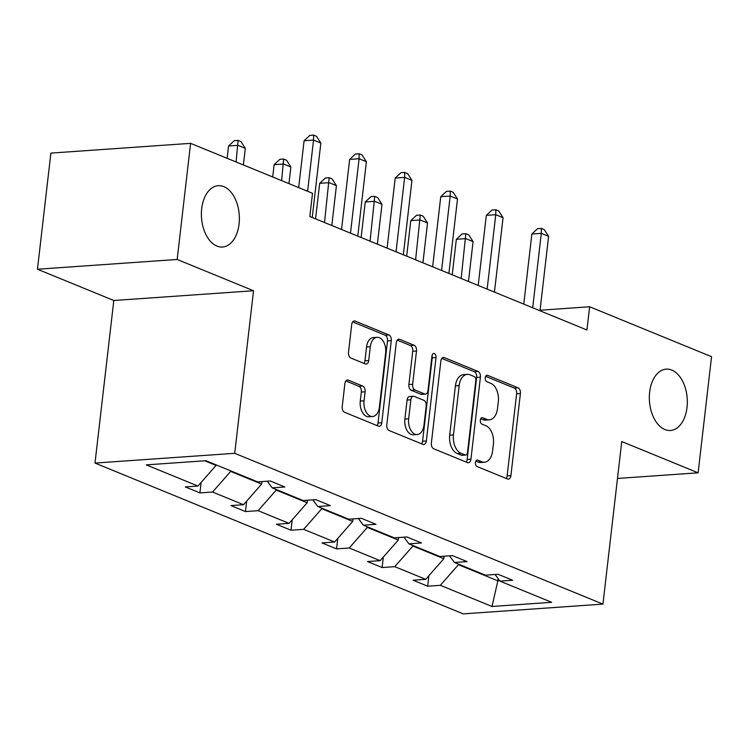 <?xml version="1.0" encoding="UTF-8"?>
<svg xmlns="http://www.w3.org/2000/svg" width="749" height="749" viewBox="0 0 749 749"><rect width="100%" height="100%" fill="white"/><g stroke="black" fill="none" stroke-linecap="round" stroke-linejoin="round"><path stroke-width="1.12" d="M239.071 224.007A30.746 18.931 86 0 0 218.24 185.686A30.746 18.931 86 0 0 201.696 208.699A30.746 18.931 86 0 0 222.528 247.03A30.746 18.931 86 0 0 239.071 224.007M687.02 407.465A30.746 18.931 86 0 0 666.189 369.135A30.746 18.931 86 0 0 649.645 392.158A30.746 18.931 86 0 0 670.477 430.478A30.746 18.931 86 0 0 687.02 407.465M475.428 462.517A3.305 2.032 86 0 0 477.057 466.533L507.513 479.004A4.719 2.902 86 0 0 508.374 479.145A4.719 2.902 86 0 0 510.912 475.615L520.405 393.553A4.719 2.902 86 0 0 518.065 387.813L487.608 375.343A3.305 2.032 86 0 0 487.009 375.24A3.305 2.032 86 0 0 485.24 377.711A3.305 2.032 86 0 0 486.869 381.728L490.81 383.338A15.092 9.288 86 0 1 498.3 401.689L497.505 408.523A15.092 9.288 86 0 1 489.387 419.824A15.092 9.288 86 0 1 486.644 419.356L482.702 417.745A3.305 2.032 86 0 0 482.103 417.642A3.305 2.032 86 0 0 480.334 420.114A3.305 2.032 86 0 0 481.963 424.131L485.904 425.741A15.092 9.288 86 0 1 493.394 444.091L492.599 450.926A15.092 9.288 86 0 1 484.481 462.217A15.092 9.288 86 0 1 481.738 461.759L477.796 460.148A3.305 2.032 86 0 0 477.197 460.045A3.305 2.032 86 0 0 475.428 462.517M348.285 380.127A4.719 2.902 86 0 0 347.433 379.977A4.719 2.902 86 0 0 344.896 383.507L342.227 406.538A4.719 2.902 86 0 0 344.568 412.268L378.385 426.115A4.719 2.902 86 0 0 379.247 426.265A4.719 2.902 86 0 0 381.784 422.736L391.278 340.664A4.719 2.902 86 0 0 388.937 334.934L355.12 321.078A4.719 2.902 86 0 0 354.258 320.937A4.719 2.902 86 0 0 351.721 324.467L348.51 352.283A4.719 2.902 86 0 0 350.841 358.013L365.315 363.939A4.719 2.902 86 0 0 366.177 364.08A4.719 2.902 86 0 0 368.714 360.55L370.306 346.759A12.611 7.762 86 0 1 377.093 337.322A12.611 7.762 86 0 1 385.641 353.041L379.397 407.072A12.611 7.762 86 0 1 372.599 416.51A12.611 7.762 86 0 1 364.061 400.79L365.1 391.783A4.719 2.902 86 0 0 362.759 386.053L348.285 380.127L346.6 380.239M253.527 290.743L177.167 259.472L190.602 143.349L50.885 153.105L37.45 269.228L113.811 300.499L95.001 463.069L234.718 453.314L253.527 290.743L113.811 300.499M617.485 478.452L698.115 472.816L621.754 441.545L602.945 604.115L234.718 453.314M698.115 472.816L711.55 356.693L589.632 306.762L540.057 310.226M190.602 143.349L312.52 193.279L309.833 216.498L586.944 329.991L589.632 306.762M431.368 443.043A4.719 2.902 86 0 0 433.708 448.773L467.535 462.629A4.719 2.902 86 0 0 468.387 462.77A4.719 2.902 86 0 0 470.924 459.24L480.418 377.178A4.719 2.902 86 0 0 478.077 371.438L444.26 357.591A4.719 2.902 86 0 0 443.399 357.442A4.719 2.902 86 0 0 440.861 360.971L431.368 443.043M422.96 444.372L389.134 430.525A4.719 2.902 86 0 1 386.802 424.786L396.296 342.724A4.719 2.902 86 0 1 398.833 339.194A4.719 2.902 86 0 1 399.685 339.334L414.16 345.261A4.719 2.902 86 0 1 416.5 351L412.652 384.274A4.719 2.902 86 0 0 414.993 390.014L424.589 393.946A4.719 2.902 86 0 0 425.451 394.086A4.719 2.902 86 0 0 427.988 390.557L431.995 355.906A3.305 2.032 86 0 1 433.774 353.434A3.305 2.032 86 0 1 436.012 357.554L426.35 440.983A4.719 2.902 86 0 1 423.812 444.513A4.719 2.902 86 0 1 422.96 444.372M177.167 259.472L37.45 269.228M205.928 460.71L257.619 481.879L270.267 480.998L284.873 486.981L272.215 487.861L303.176 500.538L315.825 499.658L330.421 505.631L317.773 506.521L348.725 519.197L361.374 518.308L375.979 524.291L363.331 525.171L394.283 537.848L406.932 536.967L421.528 542.941L408.879 543.83L439.832 556.507L452.48 555.618L467.086 561.6L454.437 562.48L485.389 575.157L498.038 574.277L512.634 580.26L499.986 581.14L551.676 602.308L492.009 606.475L440.328 585.306L427.679 586.195L413.074 580.213L425.722 579.323L394.77 566.656L382.121 567.536L367.525 561.553L380.174 560.673L349.221 547.996L336.563 548.877L321.967 542.903L334.616 542.014L303.663 529.337L291.015 530.226L276.409 524.244L289.067 523.364L258.115 510.687L245.457 511.567L230.861 505.584L243.509 504.704L212.557 492.027L199.908 492.908L185.303 486.934L197.951 486.045L146.27 464.876L205.928 460.71M95.001 463.069L463.228 613.871L602.945 604.115M261.916 481.579L261.626 484.088L230.673 471.411L230.739 470.868M230.673 471.411L212.557 492.027M261.626 484.088L243.509 504.704M267.299 481.204L272.215 487.861M307.474 500.238L307.184 502.748L276.231 490.071L276.287 489.528M276.231 490.071L258.115 510.687M307.184 502.748L289.067 523.364M312.857 499.864L317.773 506.521M353.022 518.888L352.732 521.398L321.78 508.721L321.845 508.187M321.78 508.721L303.663 529.337M352.732 521.398L334.616 542.014M358.406 518.514L363.331 525.171M398.58 537.548L398.29 540.057L367.338 527.38L367.394 526.837M367.338 527.38L349.221 547.996M398.29 540.057L380.174 560.673M403.964 537.173L408.879 543.83M444.129 556.207L443.839 558.707L412.886 546.04L412.952 545.497M412.886 546.04L394.77 566.656M443.839 558.707L425.722 579.323M449.512 555.833L454.437 562.48M498.122 578.612L497.86 580.84L458.444 564.69L458.5 564.156M458.444 564.69L440.328 585.306M492.009 606.475L497.86 580.84L499.667 580.709M204.758 460.794L216.077 465.429L216.133 464.895M495.07 574.483L499.986 581.14M216.077 465.429L197.951 486.045M428.887 575.728L427.679 586.195M383.329 557.078L382.121 567.536M337.78 538.419L336.563 548.877M292.222 519.759L291.015 530.226M246.674 501.109L245.457 511.567M201.116 482.45L199.908 492.908M475.821 461.141L477.965 462.021A15.092 9.288 86 0 0 480.708 462.489L484.481 462.217M489.387 419.824L485.614 420.086A15.092 9.288 86 0 1 482.871 419.618L480.727 418.738M506.184 478.461A4.719 2.902 86 0 0 507.129 475.877L516.632 393.815A4.719 2.902 86 0 0 514.291 388.076L485.633 376.344M466.206 462.077A4.719 2.902 86 0 0 467.151 459.502L476.645 377.44A4.719 2.902 86 0 0 474.304 371.701L441.816 358.397M465.12 454.952A3.305 2.032 86 0 0 465.719 455.055A3.305 2.032 86 0 0 467.488 452.583L475.83 380.548A3.305 2.032 86 0 0 474.192 376.532L470.035 374.828A15.092 9.288 86 0 0 467.292 374.369A15.092 9.288 86 0 0 459.174 385.66L453.473 434.907A15.092 9.288 86 0 0 460.963 453.248L465.12 454.952L461.337 455.214A3.305 2.032 86 0 0 461.936 455.317L465.719 455.055M467.292 374.369L463.519 374.631A15.092 9.288 86 0 0 455.401 385.922L459.174 385.66M461.337 455.214L457.18 453.51A15.092 9.288 86 0 1 449.7 435.169L455.401 385.922M397.242 340.14L410.386 345.523L414.16 345.261M425.451 394.086L421.668 394.349A4.719 2.902 86 0 1 420.816 394.208L411.21 390.276A4.719 2.902 86 0 1 408.879 384.546L412.727 351.262A4.719 2.902 86 0 0 410.386 345.523M421.631 443.829A4.719 2.902 86 0 0 422.576 441.255L432.229 357.816A3.305 2.032 86 0 0 432.033 355.663M408.654 418.813A12.611 7.762 86 0 0 417.202 434.542A12.611 7.762 86 0 0 423.99 425.095L426.19 406.061A4.719 2.902 86 0 0 423.85 400.331L414.253 396.399A4.719 2.902 86 0 0 413.392 396.249A4.719 2.902 86 0 0 410.855 399.779L408.654 418.813L404.881 419.075A12.611 7.762 86 0 0 413.429 434.804L417.202 434.542M413.392 396.249L409.619 396.511A4.719 2.902 86 0 0 407.082 400.041L410.855 399.779M404.881 419.075L407.082 400.041M372.599 416.51L368.826 416.772A12.611 7.762 86 0 1 360.278 401.052L361.327 392.045A4.719 2.902 86 0 0 358.986 386.315L345.841 380.932M377.093 337.322L373.32 337.584A12.611 7.762 86 0 0 366.533 347.03L370.306 346.759M363.986 363.396A4.719 2.902 86 0 0 364.941 360.821L366.533 347.03M377.056 425.572A4.719 2.902 86 0 0 378.011 422.998L387.505 340.926A4.719 2.902 86 0 0 385.164 335.196L352.667 321.892M468.471 281.474L473.087 241.609L465.784 238.622L456.347 239.287L452.237 274.817M456.347 239.287L462.067 233.941L465.841 233.679L461.169 278.478M465.841 233.679L468.762 234.877L473.087 241.609M532.698 307.773L541.312 233.351L548.605 236.338L540.001 310.76M523.757 304.113L531.865 234.006L541.312 233.351L541.368 228.408L544.28 229.606L548.605 236.338M531.865 234.006L537.585 228.67L541.368 228.408M422.923 262.815L427.529 222.959L420.226 219.972L410.789 220.627L406.679 256.167M410.789 220.627L416.51 215.291L420.292 215.019L415.62 259.828M420.292 215.019L423.204 216.218L427.529 222.959M377.365 244.155L381.981 204.299L374.678 201.312L365.24 201.968L361.121 237.508M365.24 201.968L370.961 196.631L374.734 196.369L370.062 241.169M374.734 196.369L377.655 197.567L381.981 204.299M487.14 289.114L495.754 214.691L503.056 217.687L494.443 292.11M478.199 285.453L486.316 215.356L495.754 214.691L495.81 209.748L498.731 210.946L503.056 217.687M486.316 215.356L492.037 210.01L495.81 209.748M441.592 270.464L450.196 196.041L457.499 199.028L448.885 273.451M432.65 266.803L440.758 196.697L450.196 196.041L450.252 191.098L453.173 192.287L457.499 199.028M440.758 196.697L446.479 191.36L450.252 191.098M331.816 225.505L336.423 185.649L329.12 182.653L319.683 183.318L315.572 218.848M319.683 183.318L325.403 177.972L329.176 177.71L324.514 222.509M329.176 177.71L332.097 178.908L336.423 185.649M396.034 251.804L404.647 177.382L411.95 180.369L403.337 254.791M387.093 248.144L395.21 178.037L404.647 177.382L404.703 172.439L407.625 173.637L411.95 180.369M395.21 178.037L400.93 172.701L404.703 172.439M288.945 183.617L290.874 166.99L283.571 164.003L274.134 164.658L272.702 176.97M274.134 164.658L279.854 159.322L283.628 159.06L281.643 180.631M283.628 159.06L286.549 160.249L290.874 166.99M350.485 233.145L359.089 158.722L366.392 161.718L357.779 236.141M341.544 229.484L349.652 159.387L359.089 158.722L359.146 153.779L362.067 154.977L366.392 161.718M349.652 159.387L355.372 154.041L359.146 153.779M243.388 164.967L245.316 148.33L238.013 145.343L228.576 145.999L227.153 158.311M228.576 145.999L234.297 140.662L238.07 140.4L236.094 161.971M238.07 140.4L240.991 141.598L245.316 148.33M307.614 191.267L313.541 140.072L320.844 143.059L312.23 217.482M298.673 187.606L304.094 140.728L313.541 140.072L313.597 135.129L316.518 136.318L320.844 143.059M304.094 140.728L309.814 135.391L313.597 135.129M477.965 462.021L481.738 461.759M481.523 417.83L482.702 417.745M482.871 419.618L486.644 419.356M486.429 375.427L487.608 375.343M514.291 388.076L518.065 387.813M516.632 393.815L520.405 393.553M507.129 475.877L510.912 475.615M476.617 460.232L477.796 460.148M442.575 357.704L444.26 357.591M474.304 371.701L478.077 371.438M476.645 377.44L480.418 377.178M467.151 459.502L470.924 459.24M449.7 435.169L453.473 434.907M457.18 453.51L460.963 453.248M398.009 339.456L399.685 339.334M412.727 351.262L416.5 351M408.879 384.546L412.652 384.274M411.21 390.276L414.993 390.014M420.816 394.208L424.589 393.946M432.229 357.816L436.012 357.554M422.576 441.255L426.35 440.983M358.986 386.315L362.759 386.053M361.327 392.045L365.1 391.783M360.278 401.052L364.061 400.79M364.941 360.821L368.714 360.55M353.434 321.199L355.12 321.078M385.164 335.196L388.937 334.934M387.505 340.926L391.278 340.664M378.011 422.998L381.784 422.736"/></g></svg>
